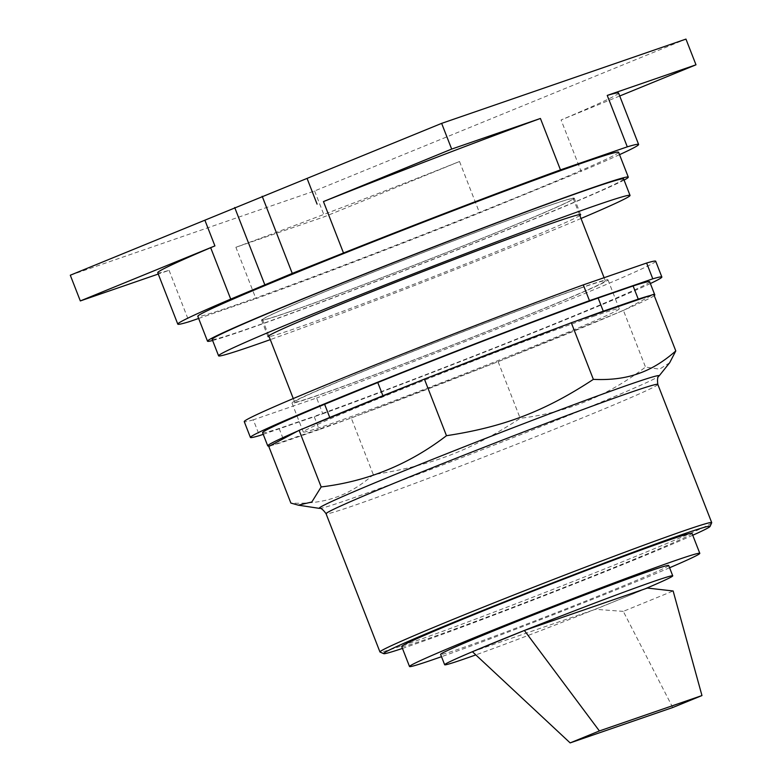 <?xml version="1.0" encoding="UTF-8"?>
<svg xmlns="http://www.w3.org/2000/svg" width="782" height="782" viewBox="0 0 782 782"><rect width="100%" height="100%" fill="white"/><g stroke="black" fill="none" stroke-linecap="round" stroke-linejoin="round"><path stroke-width="0.59" stroke-dasharray="3.91 2.93" d="M619.715 96L561.095 119.969A247.298 6.315 158.7 0 0 618.562 93.038M235.89 247.278A247.298 6.315 158.7 0 0 459.523 161.503L324.638 216.663L235.89 247.278L255.939 298.695A247.298 6.315 -21.3 0 0 479.571 212.929L581.143 171.395L561.095 119.969M70.292 275.225L314.608 190.955L685.961 39.1M157.739 272.703A247.298 6.315 158.7 0 0 169.068 270.328L158.267 274.052M579.775 288.353A166.752 4.252 -21.3 0 1 605.336 280.855A166.752 4.252 -21.3 0 1 495.28 328.147A166.752 4.252 -21.3 0 1 320.17 394.509A166.752 4.252 -21.3 0 1 294.609 402.007A166.752 4.252 -21.3 0 1 404.665 354.715A166.752 4.252 -21.3 0 1 579.775 288.353M619.53 154.66A247.298 6.315 -21.3 0 1 581.143 171.395M459.523 161.503L479.571 212.929M314.608 190.955L324.638 216.663M198.638 318.46L255.939 298.695M169.068 270.328L189.117 321.744M288.099 312.243A166.752 4.252 -21.3 0 1 262.537 319.74A166.752 4.252 -21.3 0 1 372.594 272.449A166.752 4.252 -21.3 0 1 547.693 206.086A166.752 4.252 -21.3 0 1 573.265 198.599A166.752 4.252 -21.3 0 1 463.208 245.88A166.752 4.252 -21.3 0 1 288.099 312.243M618.601 152.265A225.822 5.767 -21.3 0 1 469.562 216.301A225.822 5.767 -21.3 0 1 232.42 306.173A225.822 5.767 -21.3 0 1 197.807 316.319M548.524 205.754A167.817 4.281 158.7 0 0 372.3 272.537A167.817 4.281 158.7 0 0 261.55 320.121A167.817 4.281 158.7 0 0 287.277 312.585A167.817 4.281 158.7 0 0 463.501 245.802A167.817 4.281 158.7 0 0 574.252 198.208A167.817 4.281 158.7 0 0 548.524 205.754M624.065 180.085A225.822 5.767 -21.3 0 1 457.705 249.732A225.822 5.767 -21.3 0 1 242.127 331.05A225.822 5.767 -21.3 0 1 212.616 340.502M579.853 215.5A167.817 4.281 -21.3 0 1 461.439 265.626A167.817 4.281 -21.3 0 1 293.69 329.036A167.817 4.281 -21.3 0 1 269.125 336.641M623.625 178.961A220.807 5.63 -21.3 0 1 477.9 241.579A220.807 5.63 -21.3 0 1 246.027 329.447A220.807 5.63 -21.3 0 1 212.176 339.378M581.016 218.491A220.807 5.63 -21.3 0 1 270.298 339.632M672.725 707.524L623.293 611.368L673.136 590.987M623.293 611.368L595.395 609.305L593.02 610.126A122.403 3.128 -21.3 0 1 475.808 654.896M472.406 651.719L593.02 610.126A122.403 3.128 158.7 0 0 621.377 598.68L595.395 609.305M647.359 588.054L621.377 598.68A122.403 3.128 158.7 0 0 644.984 588.875M668.698 565.474A122.403 3.128 -21.3 0 1 617.34 588.318A122.403 3.128 -21.3 0 1 501.037 633.782A122.403 3.128 -21.3 0 1 440.618 654.397M669.587 567.761A155.784 3.978 -21.3 0 1 634.437 582.414A155.784 3.978 -21.3 0 1 441.507 656.684M692.002 533.344A155.784 3.978 -21.3 0 1 626.636 562.414A155.784 3.978 -21.3 0 1 478.613 620.282A155.784 3.978 -21.3 0 1 401.713 646.519M692.744 535.25A175.207 4.467 -21.3 0 1 410.482 645.697A175.207 4.467 -21.3 0 1 402.456 648.425M711.698 522.757A178.032 4.545 -21.3 0 1 592.179 573.92A178.032 4.545 -21.3 0 1 407.246 643.967A178.032 4.545 -21.3 0 1 380.052 652.051M669.656 362.76L659.549 369.153L645.492 367.061C608.22 395.682 566.461 412.759 520.186 418.292C471.8 450.119 430.696 465.886 373.307 474.635C361.01 485.485 348.391 493.09 335.439 497.46C322.565 502.005 307.707 503.872 290.865 503.061M268.793 446.454L351.235 418.018L373.307 474.635M351.235 418.018L498.114 361.685L520.186 418.292M498.114 361.685L623.42 310.444L645.492 367.061M623.42 310.444L653.723 294.325M304.569 428.096A207.738 5.298 158.7 0 0 297.786 431.029M270.122 445.75A207.738 5.298 158.7 0 0 272.39 445.212A207.738 5.298 -21.3 0 0 284.277 441.644L319.252 429.582L314.12 416.415L279.145 428.477A207.738 5.298 -21.3 0 1 262.586 432.681M654.241 295.645A207.738 5.298 -21.3 0 1 624.74 309.74A207.738 5.298 158.7 0 1 617.956 312.683A207.738 5.298 -21.3 0 1 503.579 359.446A207.738 5.298 158.7 0 1 491.712 364.138A207.738 5.298 -21.3 0 1 357.638 415.565A207.738 5.298 158.7 0 1 347.638 419.26A207.738 5.298 -21.3 0 1 319.252 429.582M650.135 295.557A207.738 5.298 158.7 0 1 652.403 295.019A207.738 5.298 -21.3 0 1 653.908 294.785M574.887 321.51A207.738 5.298 158.7 0 0 564.887 325.204M430.804 376.631A207.738 5.298 158.7 0 0 418.937 381.323M279.145 428.477L284.277 441.644M649.676 281.764A207.738 5.298 -21.3 0 1 527.654 334.647A207.738 5.298 -21.3 0 1 314.12 416.415M263.221 434.323L322.79 413.776L316.632 397.979L253.309 419.826L259.468 435.613M650.37 283.543A220.807 5.63 -21.3 0 1 322.79 413.776M655.697 261.217A220.807 5.63 -21.3 0 1 537.195 312.927A220.807 5.63 -21.3 0 1 316.632 397.979M253.309 419.826A220.807 5.63 -21.3 0 1 244.248 421.635M581.974 287.453A169.577 4.33 158.7 0 0 403.893 354.94A169.577 4.33 158.7 0 0 291.979 403.033A169.577 4.33 158.7 0 0 317.971 395.409A169.577 4.33 158.7 0 0 496.052 327.922A169.577 4.33 158.7 0 0 607.966 279.829A169.577 4.33 158.7 0 0 581.974 287.453M593.264 316.407A169.577 4.33 -21.3 0 1 619.256 308.782A169.577 4.33 -21.3 0 1 507.342 356.875A169.577 4.33 -21.3 0 1 329.261 424.362A169.577 4.33 -21.3 0 1 303.269 431.987A169.577 4.33 -21.3 0 1 415.183 383.894A169.577 4.33 -21.3 0 1 593.264 316.407M657.809 384.392A178.032 4.545 -21.3 0 1 583.108 417.617A178.032 4.545 -21.3 0 1 353.356 505.739A178.032 4.545 -21.3 0 1 326.065 513.745M319.467 508.388A182.421 4.653 158.7 0 0 347.188 500.069A182.421 4.653 158.7 0 0 582.6 409.778A182.421 4.653 158.7 0 0 659.05 375.995M294.609 402.007L293.27 398.566M268.773 335.742L262.537 319.74M605.336 280.855L604.105 277.708M579.501 214.6L573.265 198.599M261.55 320.121L267.962 336.583M574.252 198.208L580.664 214.659M607.966 279.829L619.256 308.782M291.979 403.033L303.269 431.987"/><path stroke-width="1.17" d="M540.421 118.463A247.298 6.315 158.7 0 0 323.455 201.58L451.673 149.079L540.421 118.463L560.469 169.89A247.298 6.315 -21.3 0 0 343.503 252.997L323.455 201.58M317.081 204.112L307.062 178.404L441.644 123.37L451.673 149.079M607.243 95.424L627.291 146.84A247.298 6.315 -21.3 0 1 638.611 144.455L618.562 93.038A247.298 6.315 158.7 0 0 607.243 95.424L695.99 64.808L619.715 96M307.062 178.404L204.884 220.192L214.913 245.9L210.671 247.699A247.298 6.315 158.7 0 0 157.739 272.703L177.788 324.129A247.298 6.315 -21.3 0 1 230.719 299.115L292.263 273.397L343.503 252.997M204.884 220.192L70.292 275.225L80.321 300.933L214.913 245.9M695.99 64.808L685.961 39.1L441.644 123.37M158.267 274.052L80.321 300.933M262.195 196.272L292.263 273.397M234.698 207.513L264.766 284.648M627.291 146.84L560.469 169.89M638.611 144.455A247.298 6.315 -21.3 0 1 619.53 154.66M177.788 324.129A247.298 6.315 -21.3 0 0 189.117 321.744L198.638 318.46M212.616 340.502A225.822 5.767 -21.3 0 1 207.504 341.196L197.807 316.319A225.822 5.767 -21.3 0 1 346.837 252.283A225.822 5.767 -21.3 0 1 583.978 162.412A225.822 5.767 -21.3 0 1 618.601 152.265L628.298 177.133A225.822 5.767 -21.3 0 1 624.065 180.085M207.504 341.196A225.822 5.767 -21.3 0 1 356.543 277.16A225.822 5.767 -21.3 0 1 593.675 187.289A225.822 5.767 -21.3 0 1 628.298 177.133M269.125 336.641A167.817 4.281 -21.3 0 1 267.962 336.583A167.817 4.281 -21.3 0 1 378.713 288.988A167.817 4.281 -21.3 0 1 554.937 222.205A167.817 4.281 -21.3 0 1 580.664 214.659A167.817 4.281 -21.3 0 1 579.853 215.5M270.298 339.632A220.807 5.63 -21.3 0 1 252.439 345.908A220.807 5.63 -21.3 0 1 218.589 355.83L212.176 339.378A220.807 5.63 -21.3 0 1 357.902 276.76A220.807 5.63 -21.3 0 1 589.775 188.882A220.807 5.63 -21.3 0 1 623.625 178.961L630.038 195.412A220.807 5.63 -21.3 0 1 581.016 218.491M218.589 355.83A220.807 5.63 -21.3 0 1 364.314 293.211A220.807 5.63 -21.3 0 1 596.187 205.334A220.807 5.63 -21.3 0 1 630.038 195.412M673.136 590.987L701.962 695.56L672.725 707.524L570.156 742.9L599.393 730.945L524.38 630.468L647.359 588.054L673.136 590.987M701.962 695.56L599.393 730.945M475.808 654.896A122.403 3.128 -21.3 0 1 444.655 664.759A122.403 3.128 -21.3 0 1 472.406 651.719A122.403 3.128 -21.3 0 1 496.013 641.914A122.403 3.128 -21.3 0 1 524.38 630.468L472.406 651.719L570.156 742.9M524.38 630.468A122.403 3.128 -21.3 0 1 672.735 575.835A122.403 3.128 -21.3 0 1 644.984 588.875M444.655 664.759L440.618 654.397A122.403 3.128 -21.3 0 1 491.976 631.553A122.403 3.128 -21.3 0 1 608.279 586.089A122.403 3.128 -21.3 0 1 668.698 565.474L672.735 575.835M441.507 656.684A155.784 3.978 -21.3 0 1 409.514 666.518A155.784 3.978 -21.3 0 1 474.879 637.447A155.784 3.978 -21.3 0 1 622.902 579.579A155.784 3.978 -21.3 0 1 699.802 553.343A155.784 3.978 -21.3 0 1 669.587 567.761M409.514 666.518L401.713 646.519A155.784 3.978 -21.3 0 1 467.079 617.448A155.784 3.978 -21.3 0 1 615.102 559.58A155.784 3.978 -21.3 0 1 692.002 533.344L699.802 553.343M402.456 648.425A175.207 4.467 -21.3 0 1 383.708 653.654A175.207 4.467 -21.3 0 1 497.264 604.682A175.207 4.467 -21.3 0 1 683.233 534.155A175.207 4.467 -21.3 0 1 710.085 526.413A175.207 4.467 -21.3 0 1 692.744 535.25M383.708 653.654L380.052 652.051A178.032 4.545 -21.3 0 1 379.954 651.963A178.032 4.545 -21.3 0 1 497.46 601.475A178.032 4.545 -21.3 0 1 684.416 530.626A178.032 4.545 -21.3 0 1 711.708 522.62A178.032 4.545 -21.3 0 1 711.698 522.757L710.085 526.413M675.795 350.932L653.723 294.325L571.29 322.751L424.401 379.084L299.105 430.325L268.793 446.454L290.865 503.061L298.353 505.172L311.822 502.005L321.177 486.942C367.442 481.399 409.211 464.322 446.473 435.701C503.862 426.962 544.976 411.195 593.362 379.368C610.204 380.169 625.062 378.302 637.936 373.757C650.888 369.397 663.507 361.783 675.795 350.932L669.656 362.76L659.05 375.995A182.421 4.653 158.7 0 0 631.172 383.933A182.421 4.653 158.7 0 0 395.77 474.224A182.421 4.653 158.7 0 0 319.467 508.388C320.972 507.889 323.171 509.668 326.065 513.745A178.032 4.545 -21.3 0 1 400.765 480.519A178.032 4.545 -21.3 0 1 630.517 392.398A178.032 4.545 -21.3 0 1 657.809 384.392C657.183 379.446 657.594 376.641 659.05 375.995M299.105 430.325L321.177 486.942M571.29 322.751L593.362 379.368M424.401 379.084L446.473 435.701M270.122 445.75A207.738 5.298 -21.3 0 1 267.718 445.848A207.738 5.298 -21.3 0 1 297.786 431.029M653.908 294.785A207.738 5.298 -21.3 0 1 654.808 294.931A207.738 5.298 -21.3 0 1 654.241 295.645M638.249 299.135L603.274 311.197L598.142 298.03L633.117 285.968L638.249 299.135A207.738 5.298 -21.3 0 1 650.135 295.557M574.887 321.51A207.738 5.298 -21.3 0 1 603.274 311.197M430.804 376.631A207.738 5.298 -21.3 0 1 564.887 325.204M382.906 395.712L329.75 417.451L324.618 404.284L377.774 382.545L382.906 395.712A207.738 5.298 -21.3 0 1 418.937 381.323M304.569 428.096A207.738 5.298 -21.3 0 1 329.75 417.451M267.718 445.848L262.586 432.681A207.738 5.298 -21.3 0 1 324.618 404.284M633.117 285.968A207.738 5.298 -21.3 0 1 649.676 281.764L654.808 294.931M377.774 382.545A207.738 5.298 -21.3 0 1 598.142 298.03M589.462 300.669L583.304 284.883L646.626 263.035L652.784 278.832L589.462 300.669A220.807 5.63 -21.3 0 0 368.909 385.731A220.807 5.63 -21.3 0 0 250.406 437.431A220.807 5.63 -21.3 0 0 259.468 435.613L263.221 434.323M652.784 278.832A220.807 5.63 -21.3 0 1 661.855 277.014A220.807 5.63 -21.3 0 1 650.37 283.543M646.626 263.035A220.807 5.63 -21.3 0 1 655.697 261.217L661.855 277.014M250.406 437.431L244.248 421.635A220.807 5.63 -21.3 0 1 362.75 369.935A220.807 5.63 -21.3 0 1 583.304 284.883M230.719 299.115L210.671 247.699M293.27 398.566L268.773 335.742M604.105 277.708L579.501 214.6M379.954 651.963L326.065 513.745M711.708 522.62L657.809 384.392M319.467 508.388L298.353 505.172"/></g></svg>
